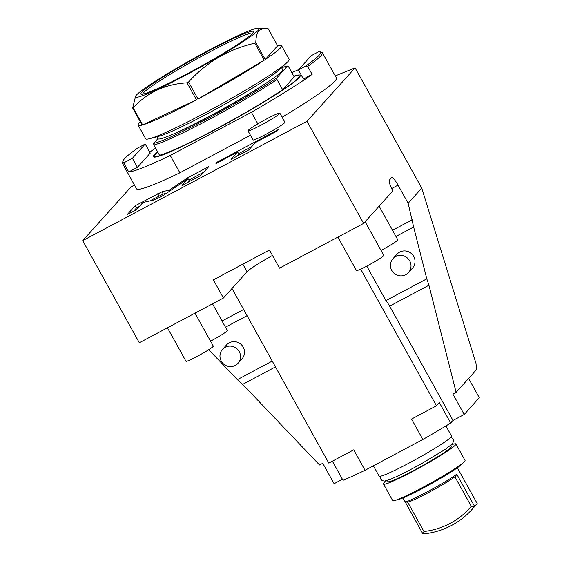 <?xml version="1.0" encoding="UTF-8"?>
<svg xmlns="http://www.w3.org/2000/svg" width="562" height="562" viewBox="0 0 562 562"><rect width="100%" height="100%" fill="white"/><g stroke="black" fill="none" stroke-linecap="round" stroke-linejoin="round"><path stroke-width="0.84" d="M157.557 151.712A83.942 6.449 -29 0 0 154.508 154.55A83.942 6.449 -29 0 0 153.433 156.749A83.942 6.449 -29 0 0 221.92 126.106A83.942 6.449 -29 0 0 299.188 77.556A83.942 6.449 -29 0 0 300.263 75.357A83.942 6.449 -29 0 0 293.807 76.186M291.861 72.674A114.269 8.774 151 0 1 298.759 69.533M257.832 123.872L251.404 112.267A114.269 8.774 151 0 0 312.135 74.374L303.431 79.01L298.401 69.927L305.897 65.937L307.73 66.435A114.269 8.774 -29 0 0 322.384 52.709A114.269 8.774 -29 0 0 321.759 52.287L319.996 51.788A112.962 8.676 -29 0 0 318.717 51.697L311.215 55.687L298.401 69.927M251.404 112.267L170.251 155.449A114.269 8.774 151 0 1 128.74 171.972L124.335 164.027L124.912 162.249A112.962 8.676 -29 0 1 122.987 160.992L122.474 162.748A114.269 8.774 -29 0 0 122.502 163.507A114.269 8.774 -29 0 0 124.335 164.027M122.987 160.992A112.962 8.676 -29 0 1 137.732 148.01L145.228 144.02L150.265 153.096L137.444 167.343L128.74 171.972M149.71 152.098A114.269 8.774 151 0 1 155.611 148.199M312.135 74.374L307.73 66.435M322.384 52.709L336.413 78.02A114.269 8.774 151 0 1 282.117 117.233M250.441 135.259L179.875 172.815A114.269 8.774 151 0 1 136.531 188.811L122.502 163.507M179.875 172.815L170.251 155.449M137.444 167.343L132.414 158.259L124.912 162.249M145.228 144.02L132.414 158.259M335.24 75.912L355.079 67.854L307.007 121.266L363.628 223.402L392.866 190.911A10.411 2.255 62 0 1 389.438 180.051L391.44 177.824A10.411 2.255 62 0 1 391.581 177.711A10.411 2.255 62 0 1 398.072 185.123L391.644 188.551M134.402 184.968L130.763 187.216L82.698 240.627L307.007 121.266M266.156 134.192A18.223 1.398 151 0 1 253.019 139.91L247.99 130.827A18.223 1.398 151 0 1 266.725 118.877A18.223 1.398 -29 0 1 279.862 113.166L284.892 122.242A18.223 1.398 151 0 1 266.156 134.192M162.004 191.775L135.175 205.748L127.16 214.649L136.496 209.682L142.98 202.475L154.297 199.91L158.575 197.929L163.261 195.443L188.08 178.702L181.99 185.474L200.866 175.428L208.874 166.528L187.596 177.852L169.45 190.082L162.004 191.775L163.261 194.045L149.724 200.943M237.684 151.986L231.038 159.376L248.804 149.913L255.45 142.53L277.199 130.96L278.562 129.443L217.297 162.046L215.934 163.563L237.684 151.986L238.941 154.255L237.368 156.004M355.079 67.854L421.76 188.151L476.021 363.502L476.541 369.627L456.112 392.325L452.881 394.046L464.205 414.475L452.986 420.439L450.675 423.017A89.801 6.899 151 0 1 422.87 439.484L365.026 470.268A89.801 6.899 151 0 1 343.003 480.313L332.395 461.177M275.471 366.902L242.665 384.359L319.553 464.999L322.778 463.278L334.102 483.706L342.427 479.274M232.001 288.489L328.791 463.095L353.702 449.839L365.026 470.268M422.87 439.484L411.546 419.055L436.456 405.799L439.351 402.589L450.675 423.017M360.699 269.135L436.456 405.799M456.112 392.325L428.932 285.236L389.635 306.149L452.986 420.439M389.635 306.149A10.411 2.255 62 0 0 385.904 300.586L366.796 266.114M468.617 378.43L479.302 397.699L464.205 414.475M445.926 425.919L451.518 436A41.384 3.175 151 0 1 450.984 437.088A41.384 3.175 151 0 1 412.894 461.023A41.384 3.175 151 0 1 379.125 476.133L373.4 465.807M450.843 445.266L451.483 446.411A36.312 2.789 -29 0 1 414.138 470.218A36.312 2.789 151 0 1 387.97 481.613L387.33 480.468M386.754 480.643A41.384 3.175 -29 0 0 384.057 482.99A41.384 3.175 -29 0 0 383.53 484.079A41.384 3.175 -29 0 0 417.292 468.968A41.384 3.175 -29 0 0 455.389 445.034A41.384 3.175 -29 0 0 455.923 443.945A41.384 3.175 -29 0 0 451.3 444.865M455.923 443.945L465.055 460.418A41.384 3.175 151 0 1 464.521 461.507A41.384 3.175 151 0 1 463.966 462.069A41.384 3.175 151 0 1 422.483 487.563A41.384 3.175 151 0 1 394.629 500.503A41.384 3.175 151 0 1 392.655 500.552L383.53 484.079M463.966 462.069L460.882 464.985A37.092 2.845 151 0 1 423.706 487.83A37.092 2.845 151 0 1 398.739 499.428L394.629 500.503M402.961 497.925L422.764 533.654L405.069 501.648C406.024 503.791 446.621 482.189 456.73 474.159L474.602 506.39L477.173 503.496L457.37 467.767M405.069 501.648L407.029 502.196A29.8 2.29 151 0 0 428.223 492.712A29.8 2.29 151 0 0 455.613 476.344L456.73 474.159M422.94 533.886L423.439 533.9A78.083 75.989 -138 0 0 471.897 509.565L474.581 506.587A78.083 75.989 42 0 0 476.864 503.917L477.159 503.552M474.602 506.39L474.188 506.896A78.083 75.989 -138 0 1 471.897 509.565M423.439 533.9L423.938 531.497A75.484 73.46 -138 0 0 471.279 506.306L474.188 506.896M407.668 502.14L423.938 531.497M471.279 506.306L454.939 476.829M421.76 188.151L408.138 203.282L413.653 227.034L426.797 278.829L428.932 285.236M426.797 278.829L385.904 300.586M413.653 227.034L395.936 236.462M408.462 272.591L412.466 268.144A10.411 10.13 -138 0 0 413.702 256.405A10.411 10.13 -138 0 0 396.99 254.214L392.986 258.668A10.411 10.13 42 0 1 409.691 260.852A10.411 10.13 -138 0 1 408.462 272.591A10.411 10.13 -138 0 1 391.749 270.406A10.411 10.13 42 0 1 392.986 258.668M408.138 203.282L398.072 185.123M82.698 240.627L139.32 342.771L223.43 298.008L247.069 271.748A32.533 2.501 151 0 1 272.458 255.443M223.43 298.008L213.37 279.848L269.444 250.006L279.511 268.165L363.628 223.402M242.665 384.359L237.347 379.645L208.776 349.676M247.076 315.682L225.46 327.182M272.24 361.078L237.347 379.645M237.986 363.312L241.99 358.858A10.411 10.13 -138 0 0 243.227 347.119A10.411 10.13 -138 0 0 226.514 344.935L222.51 349.381A10.411 10.13 42 0 1 239.215 351.573A10.411 10.13 -138 0 1 237.986 363.312A10.411 10.13 -138 0 1 221.273 361.12A10.411 10.13 42 0 1 222.51 349.381M212.513 303.817L227.315 330.526A15.617 1.201 151 0 1 227.118 330.941A15.617 1.201 -29 0 1 210.546 341.148M379.139 206.163L397.791 239.812A15.617 1.201 151 0 1 397.594 240.22A15.617 1.201 -29 0 1 381.022 250.427M195.021 313.125L213.3 346.108A15.617 1.201 151 0 1 213.096 346.515A15.617 1.201 -29 0 1 198.723 355.549A15.617 1.201 -29 0 1 185.98 361.254L167.441 327.801M365.124 221.744L383.776 255.387A15.617 1.201 151 0 1 383.572 255.801A15.617 1.201 -29 0 1 369.199 264.828A15.617 1.201 -29 0 1 356.456 270.533L337.917 237.087M279.862 113.166A18.223 1.398 -29 0 1 261.119 125.108A18.223 1.398 151 0 1 247.99 130.827M169.45 190.082L169.928 190.94M166.38 193.335L163.261 194.045M187.596 177.852L188.073 178.709M203.802 172.169L188.867 180.114M188.08 178.702L189.338 180.971L188.319 182.102M135.175 205.748L136.433 208.017L133.496 211.277M139.425 206.423L136.433 208.017M251.741 146.654L238.604 153.644M217.297 162.046L217.635 162.657M305.897 65.937A112.962 8.676 -29 0 0 319.996 51.788M157.69 151.965A82.642 6.344 151 0 0 155.632 153.953A82.642 6.344 -29 0 0 154.571 156.117A82.642 6.344 -29 0 0 221.997 125.951A82.642 6.344 -29 0 0 298.064 78.153A82.642 6.344 151 0 0 299.125 75.989L299.672 76.98M293.947 76.432A82.642 6.344 151 0 1 299.125 75.989M281.562 67.651L282.616 69.562A71.318 5.479 151 0 1 281.702 71.43A71.318 5.479 151 0 1 216.054 112.681A71.318 5.479 151 0 1 157.866 138.709L153.658 143.387L153.84 145.017L159.503 155.231A80.689 6.196 -29 0 0 214.431 129.85A80.689 6.196 -29 0 0 282.651 89.695L294.193 76.875L288.531 66.66L287.456 66.021A79.39 6.098 -29 0 0 281.632 67.784M153.658 143.387A79.39 6.098 -29 0 0 208.34 118.28A79.39 6.098 -29 0 0 276.806 77.858L276.989 79.481L282.651 89.695M287.456 66.021L276.806 77.858M153.84 145.017A80.689 6.196 -29 0 0 208.769 119.636A80.689 6.196 -29 0 0 276.989 79.481M135.632 96.06A70.721 5.43 -29 0 0 189.008 73.411A70.721 5.43 -29 0 0 258.225 30.278A70.721 5.43 -29 0 0 258.232 28.1A70.721 5.43 -29 0 0 197.29 56.502A70.721 5.43 -29 0 0 136.334 95.147A70.721 5.43 -29 0 0 135.632 96.06L132.667 108.03L142.102 125.052A81.989 6.294 151 0 1 138.154 125.157L145.698 138.779A81.989 6.294 -29 0 0 149.604 138.688L158.898 136.257A72.273 5.55 -29 0 0 221.358 106.155A72.273 5.55 -29 0 0 279.988 69.133L286.971 62.537A81.989 6.294 -29 0 0 288.067 61.427A81.989 6.294 -29 0 0 289.121 59.277L281.569 45.663A81.989 6.294 151 0 1 280.522 47.812A81.989 6.294 151 0 1 265.243 59.523L277.621 45.768A81.989 6.294 151 0 1 281.569 45.663M258.232 28.1L268.186 28.746L277.621 45.768M138.154 125.157A81.989 6.294 151 0 1 139.207 123.008A81.989 6.294 151 0 1 140.331 121.87M264.421 28.177L259.054 30.313C257.066 32.61 255.984 36.671 255.808 42.501L265.243 59.523M132.667 108.03A81.989 6.294 -29 0 0 133.194 107.883L142.636 124.912A81.989 6.294 151 0 0 196.475 99.839L187.041 82.818A81.989 6.294 -29 0 0 188.579 81.996L198.014 99.017A81.989 6.294 151 0 0 264.238 60.197L254.797 43.176A81.989 6.294 -29 0 0 255.808 42.501M149.604 138.688A81.989 6.294 -29 0 0 220.466 104.539A81.989 6.294 -29 0 0 286.971 62.537M187.041 82.818C165.179 84.117 147.237 92.477 133.194 107.883M254.797 43.176C228.818 49.063 206.746 62.003 188.579 81.996M252.795 33.172A64.419 4.946 -29 0 0 253.645 31.908A64.419 4.946 -29 0 0 203.226 53.826A64.419 4.946 -29 0 0 141.764 92.252A64.419 4.946 -29 0 0 141.287 94.184A64.419 4.946 -29 0 0 195.674 69.245A64.419 4.946 -29 0 0 252.795 33.172M252.893 33.06A63.12 4.847 -29 0 0 200.065 57.127A63.12 4.847 -29 0 0 143.514 92.793A63.12 4.847 -29 0 0 142.657 94.163M264.238 60.197L198.014 99.017M196.475 99.839L142.636 124.912M412.311 219.742L392.508 230.28M243.648 309.493L222.032 320.993M247.069 271.748L242.861 264.154M157.725 193.742L158.983 196.019M269.219 81.076A66.112 5.079 151 0 1 174.726 133.454M380.397 476.246L380.678 479.154L382.308 480.686L384.661 481.065L390.246 479.414L401.331 474.398L419.997 464.605L445.582 449.178L452.319 443.861L453.689 441.121L453.26 438.929L450.935 437.138M154.571 156.117L155.119 157.107M156.805 136.805L157.866 138.709"/></g></svg>
